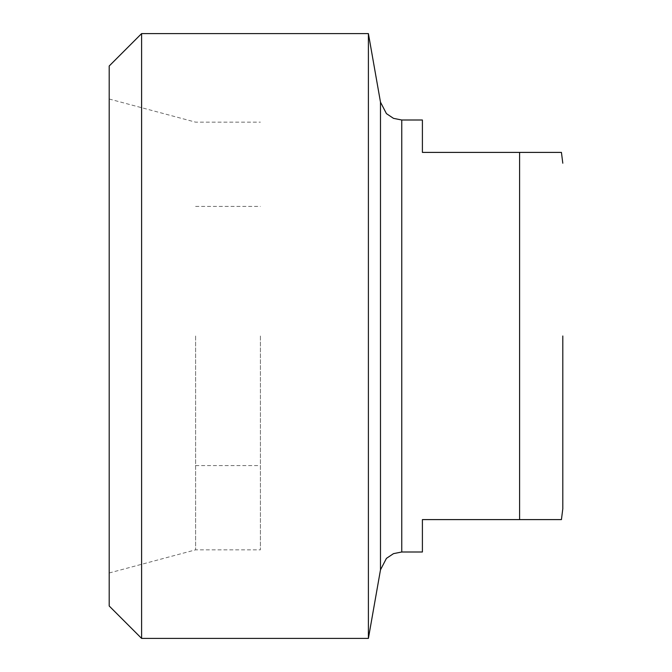 <?xml version="1.0" encoding="UTF-8"?>
<svg xmlns="http://www.w3.org/2000/svg" width="672" height="672" viewBox="0 0 672 672"><rect width="100%" height="100%" fill="white"/><g stroke="black" fill="none" stroke-linecap="round" stroke-linejoin="round"><path stroke-width="0.5" stroke-dasharray="3.36 2.52" d="M422.402 120.002L422.402 152.401L519.599 152.401L519.599 519.599L422.402 519.599L422.402 551.998M519.599 152.401L561.406 152.401L519.599 152.401M109.2 606.001L109.2 65.999M141.599 33.6L141.599 638.4M109.2 336L109.2 572.989L109.2 336M368.399 638.4L368.399 33.6M195.602 336L195.602 549.839L195.602 336M260.4 336L260.4 549.839L260.4 336M401.755 551.998L401.755 120.002M380.486 569.848L380.486 102.152M195.602 465.604L260.4 465.604M195.602 206.396L260.4 206.396M109.2 572.989L195.602 549.839L260.4 549.839M109.2 99.011L195.602 122.161L260.4 122.161"/><path stroke-width="1.01" d="M422.402 519.599L561.406 519.599L519.599 519.599L561.406 519.599L519.599 519.599L519.599 152.401L422.402 152.401L422.402 120.002L401.755 120.002L401.755 551.998L422.402 551.998L422.402 519.599M562.8 336L562.8 508.796L562.8 336M519.599 152.401L561.406 152.401L519.599 152.401M141.599 33.6L109.2 65.999L109.2 606.001L141.599 638.4L141.599 33.6L368.399 33.6L368.399 638.4L141.599 638.4M401.755 120.002L393.498 118.356L386.434 113.627L380.486 102.152L380.486 569.848L368.399 638.4M561.431 519.599L562.8 508.796M561.431 152.401L562.8 163.204M380.486 102.152L368.399 33.6M401.755 551.998L393.498 553.644L386.434 558.373L380.486 569.848"/></g></svg>
